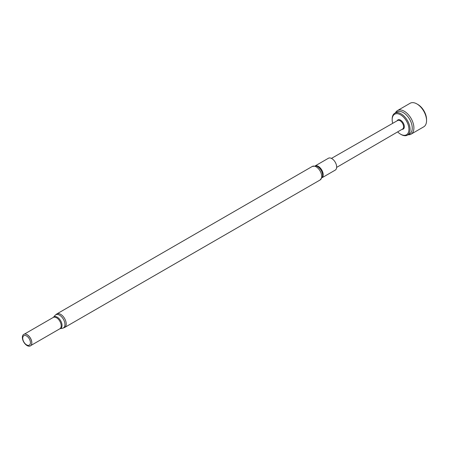 <?xml version="1.0" encoding="UTF-8"?>
<svg xmlns="http://www.w3.org/2000/svg" width="449" height="449" viewBox="0 0 449 449"><rect width="100%" height="100%" fill="white"/><g stroke="black" fill="none" stroke-linecap="round" stroke-linejoin="round"><path stroke-width="0.67" d="M395.429 112.867A13.61 7.857 60 0 1 397.472 110.566A13.61 7.857 60 0 1 404.358 111.29A13.61 7.857 60 0 1 413.181 123.29A13.61 7.857 60 0 1 411.082 134.144A13.61 7.857 60 0 1 408.068 134.756M411.082 134.144L423.733 126.837A13.61 7.857 -120 0 0 426.55 120.607A13.61 7.857 -120 0 0 417.009 103.983A13.61 7.857 -120 0 0 416.925 103.938A13.61 7.857 -120 0 0 410.122 103.264L397.472 110.566M417.811 104.449A12.252 7.072 60 0 1 417.89 104.494A12.252 7.072 60 0 1 417.963 104.538A12.252 7.072 60 0 1 426.55 119.496L426.55 120.607M336.643 167.404L402.557 129.031A4.922 2.84 -120 0 0 403.309 125.103A4.922 2.84 -120 0 0 400.121 120.77A4.922 2.84 -120 0 0 397.634 120.506L331.441 158.402M397.112 120.809A5.309 3.064 60 0 1 400.598 120.18A5.309 3.064 60 0 1 404.246 125.776A5.309 3.064 60 0 1 402.035 129.334M397.646 131.888A11.859 6.847 -120 0 0 400.491 134.139A11.859 6.847 -120 0 0 400.564 134.184A11.859 6.847 -120 0 0 408.949 129.379A11.859 6.847 -120 0 0 400.637 114.854A11.859 6.847 -120 0 0 392.179 119.653A11.859 6.847 -120 0 0 392.701 123.329M401.036 134.459A12.639 7.296 -120 0 0 401.114 134.498A12.639 7.296 -120 0 0 407.434 135.127A12.639 7.296 -120 0 0 409.387 125.047A12.639 7.296 -120 0 0 401.187 113.906A12.639 7.296 -120 0 0 394.794 113.232A12.639 7.296 -120 0 0 392.179 119.019L392.179 119.653M407.434 135.127L409.634 133.858A12.639 7.296 -120 0 0 411.587 123.778A12.639 7.296 -120 0 0 403.387 112.637A12.639 7.296 -120 0 0 396.995 111.964L394.794 113.232M322.152 177.669L335.24 170.115A6.847 3.951 -120 0 0 336.29 164.631A6.847 3.951 -120 0 0 331.817 158.598A6.847 3.951 -120 0 0 328.393 158.261L315.31 165.816M26.581 344.854A5.439 3.137 -120 0 0 30.425 342.638A5.439 3.137 -120 0 0 26.581 335.975A5.439 3.137 -120 0 0 22.736 338.198A5.439 3.137 -120 0 0 26.581 344.854M27.075 345.562A6.651 3.839 -120 0 0 31.469 344.602A6.651 3.839 -120 0 0 27.075 334.701A6.651 3.839 -120 0 0 25.397 334.09A6.651 3.839 -120 0 0 22.45 338.445A6.651 3.839 -120 0 0 27.075 345.562M31.492 344.535A6.555 3.783 -120 0 0 31.52 344.467A6.555 3.783 -120 0 0 27.193 334.713A6.555 3.783 -120 0 0 25.542 334.107A6.555 3.783 -120 0 0 25.47 334.101M322.197 177.574A6.847 3.951 -120 0 0 322.679 171.989A6.847 3.951 -120 0 0 318.341 166.377A6.847 3.951 -120 0 0 315.417 165.827M312.274 166.444A7.818 4.512 -120 0 1 316.18 166.832A7.818 4.512 -120 0 1 321.288 173.724A7.818 4.512 -120 0 1 320.092 179.987L322.466 176.788A7.201 4.159 -120 0 0 317.55 166.545A7.201 4.159 -120 0 0 316.231 165.984L312.274 166.444L56.77 313.958L55.081 315.361A7.599 4.389 -120 0 1 59.56 315.17A7.599 4.389 -120 0 1 64.707 322.556A7.599 4.389 -120 0 1 62.529 328.258L59.913 328.752A6.696 3.867 -120 0 0 61.833 323.723A6.696 3.867 -120 0 0 57.298 317.213A6.696 3.867 -120 0 0 53.347 317.381L24.364 334.129M59.913 328.752L59.829 328.786A6.555 3.783 -120 0 0 60.834 323.533A6.555 3.783 -120 0 0 56.552 317.763A6.555 3.783 -120 0 0 53.274 317.437M320.092 179.987L64.589 327.501A7.818 4.512 -120 0 0 65.784 321.237A7.818 4.512 -120 0 0 60.677 314.345A7.818 4.512 -120 0 0 56.77 313.958M400.564 134.184L401.114 134.498M59.829 328.786L30.919 345.477M64.589 327.501L62.529 328.258M53.347 317.381L55.081 315.361M417.89 104.494L416.925 103.938"/></g></svg>
